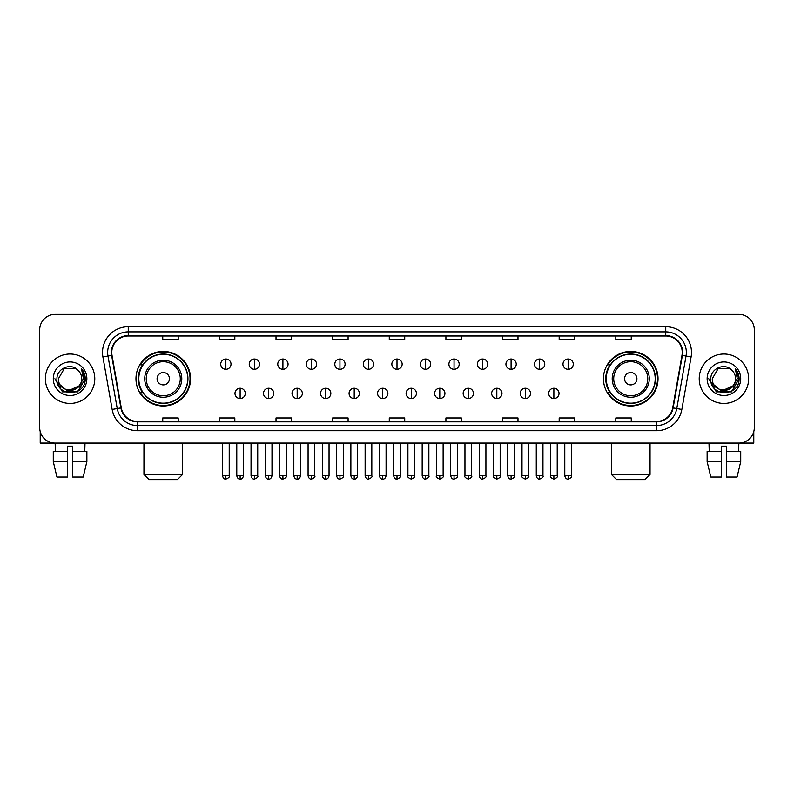 <?xml version="1.0" encoding="UTF-8"?>
<svg xmlns="http://www.w3.org/2000/svg" width="794" height="794" viewBox="0 0 794 794"><rect width="100%" height="100%" fill="white"/><g stroke="black" fill="none" stroke-linecap="round" stroke-linejoin="round"><path stroke-width="1.19" d="M603.45 378.728A27.284 27.284 0 0 0 630.734 406.012A27.284 27.284 0 0 0 658.028 378.728A27.284 27.284 0 0 0 630.734 351.434A27.284 27.284 0 0 0 603.45 378.728M135.972 378.728A27.284 27.284 0 0 0 163.266 406.012A27.284 27.284 0 0 0 190.55 378.728A27.284 27.284 0 0 0 163.266 351.434A27.284 27.284 0 0 0 135.972 378.728M142.523 392.623A24.971 24.971 0 0 1 142.523 364.823M609.99 392.623A24.971 24.971 0 0 1 609.99 364.823M39.7 329.818L39.7 427.629A15.443 15.443 0 0 0 55.143 443.082L738.857 443.082A15.443 15.443 0 0 0 754.3 427.629L754.3 329.818A15.443 15.443 0 0 0 738.857 314.364L55.143 314.364A15.443 15.443 0 0 0 39.7 329.818L39.7 427.629M45.367 378.728A24.713 24.713 0 0 0 70.08 403.431A24.713 24.713 0 0 0 94.784 378.728A24.713 24.713 0 0 0 70.08 354.015A24.713 24.713 0 0 0 45.367 378.728A24.713 24.713 0 0 0 70.08 403.431A24.713 24.713 0 0 0 94.784 378.728A24.713 24.713 0 0 0 70.08 354.015A24.713 24.713 0 0 0 45.367 378.728M699.216 378.728A24.713 24.713 0 0 0 723.92 403.431A24.713 24.713 0 0 0 748.633 378.728A24.713 24.713 0 0 0 723.92 354.015A24.713 24.713 0 0 0 699.216 378.728A24.713 24.713 0 0 0 723.92 403.431A24.713 24.713 0 0 0 748.633 378.728A24.713 24.713 0 0 0 723.92 354.015A24.713 24.713 0 0 0 699.216 378.728M111.775 352.467A16.476 16.476 0 0 1 128.251 335.991L665.749 335.991A16.476 16.476 0 0 1 681.977 355.325L672.716 407.838A16.476 16.476 0 0 1 656.489 421.455L137.511 421.455A16.476 16.476 0 0 1 121.284 407.838L112.023 355.325A16.476 16.476 0 0 1 111.775 352.467M111.368 352.467A16.882 16.882 0 0 0 111.626 355.394L120.886 407.908A16.882 16.882 0 0 0 137.511 421.862L656.489 421.862A16.882 16.882 0 0 0 673.114 407.908L682.374 355.394A16.882 16.882 0 0 0 665.749 335.584L128.251 335.584A16.882 16.882 0 0 0 111.368 352.467M102.902 356.933A25.745 25.745 0 0 1 128.251 326.721L665.749 326.721A25.745 25.745 0 0 1 691.098 356.933L681.838 409.446A25.745 25.745 0 0 1 656.489 430.725L137.511 430.725A25.745 25.745 0 0 1 112.162 409.446L102.902 356.933L107.974 356.04A20.594 20.594 0 0 1 128.251 331.872L665.749 331.872A20.594 20.594 0 0 1 686.026 356.04L676.766 408.553A20.594 20.594 0 0 1 656.489 425.574L137.511 425.574A20.594 20.594 0 0 1 117.234 408.553L107.974 356.04A20.594 20.594 0 0 1 107.656 352.467M738.857 314.364L55.143 314.364M55.372 451.32L55.143 443.082L738.857 443.082L738.628 451.32M754.3 427.629L754.3 329.818M673.114 407.908L676.766 408.553L686.026 356.04L691.098 356.933M389.278 335.991L389.278 339.475L404.722 339.475L404.722 335.991M332.646 335.991L332.646 339.475L348.09 339.475L348.09 335.991M276.014 335.991L276.014 339.475L291.458 339.475L291.458 335.991M219.382 335.991L219.382 339.475L234.826 339.475L234.826 335.991M162.75 335.991L162.75 339.475L178.193 339.475L178.193 335.991M445.91 335.991L445.91 339.475L461.354 339.475L461.354 335.991M502.542 335.991L502.542 339.475L517.986 339.475L517.986 335.991M559.174 335.991L559.174 339.475L574.618 339.475L574.618 335.991M615.807 335.991L615.807 339.475L631.25 339.475L631.25 335.991M404.722 421.455L404.722 417.972L389.278 417.972L389.278 421.455M348.09 421.455L348.09 417.972L332.646 417.972L332.646 421.455M291.458 421.455L291.458 417.972L276.014 417.972L276.014 421.455M234.826 421.455L234.826 417.972L219.382 417.972L219.382 421.455M178.193 421.455L178.193 417.972L162.75 417.972L162.75 421.455M461.354 421.455L461.354 417.972L445.91 417.972L445.91 421.455M517.986 421.455L517.986 417.972L502.542 417.972L502.542 421.455M574.618 421.455L574.618 417.972L559.174 417.972L559.174 421.455M631.25 421.455L631.25 417.972L615.807 417.972L615.807 421.455M78.993 386.202C72.82 394.549 57.833 389.209 58.438 378.728C57.724 393.735 82.427 393.735 81.713 378.728C82.427 393.735 57.724 393.735 58.438 378.728L64.254 368.644L75.896 368.644L77.703 369.935C70.557 362.451 56.811 368.615 56.94 378.728C55.63 396.682 84.75 397.159 85.226 379.592L85.246 378.728C85.206 374.907 83.936 371.552 81.445 368.664L83.449 378.728L78.993 386.202A11.632 11.632 0 0 0 81.713 378.728C82.427 393.735 57.724 393.735 58.438 378.728L64.254 368.644M81.713 378.728A11.632 11.632 0 0 0 77.703 369.935M79.737 385.576L67.599 391.085L57.297 382.5M53.287 378.728A16.783 16.783 0 0 0 70.08 395.511A16.783 16.783 0 0 0 86.864 378.728A16.783 16.783 0 0 0 70.08 361.935A16.783 16.783 0 0 0 53.287 378.728M81.445 368.664L85.246 379.165L84.541 374.123L85.246 379.165L84.541 374.123L85.246 379.165L81.554 368.793L85.246 379.165L81.554 368.793L85.246 378.728L77.663 391.869L62.488 391.869L54.905 378.728M81.554 368.793L85.246 379.175M40.216 431.589L40.216 443.082L99.935 443.082M53.277 451.32L53.277 461.612L56.94 477.055L53.277 461.612L53.277 451.32L67.5 451.32L67.5 446.168L72.651 446.168L72.651 451.32L86.874 451.32L86.874 461.612L83.211 477.055L86.874 461.612L72.651 461.612L72.651 451.32M85.008 443.082L84.779 451.32M67.5 451.32L67.5 477.055L56.94 477.055M53.277 461.612L67.5 461.612M83.211 477.055L72.651 477.055L72.651 461.612M177.419 479.636L149.103 479.636L143.952 474.484L182.57 474.484L177.419 479.636M169.44 378.728A6.173 6.173 0 0 0 163.266 372.545A6.173 6.173 0 0 0 157.083 378.728A6.173 6.173 0 0 0 163.266 384.901A6.173 6.173 0 0 0 169.44 378.728M181.796 378.728A18.53 18.53 0 0 0 163.266 360.188A18.53 18.53 0 0 0 144.726 378.728A18.53 18.53 0 0 0 163.266 397.258A18.53 18.53 0 0 0 181.796 378.728A18.53 18.53 0 0 1 163.266 397.258A18.53 18.53 0 0 1 144.726 378.728M187.721 378.728A24.455 24.455 0 0 0 163.266 354.273A24.455 24.455 0 0 0 138.811 378.728A24.455 24.455 0 0 0 163.266 403.173A24.455 24.455 0 0 0 187.721 378.728M190.034 378.728A26.768 26.768 0 0 1 140.379 392.623L142.86 392.623A24.683 24.683 0 0 0 179.593 397.228A24.683 24.683 0 0 0 179.593 360.218A24.683 24.683 0 0 0 142.86 364.823L140.379 364.823A26.768 26.768 0 0 1 190.034 378.728M644.897 479.636L616.581 479.636L611.43 474.484L650.048 474.484L644.897 479.636M636.917 378.728A6.173 6.173 0 0 0 630.734 372.545A6.173 6.173 0 0 0 624.56 378.728A6.173 6.173 0 0 0 630.734 384.901A6.173 6.173 0 0 0 636.917 378.728M649.274 378.728A18.53 18.53 0 0 0 630.734 360.188A18.53 18.53 0 0 0 612.204 378.728A18.53 18.53 0 0 0 630.734 397.258A18.53 18.53 0 0 0 649.274 378.728A18.53 18.53 0 0 1 630.734 397.258A18.53 18.53 0 0 1 612.204 378.728M655.189 378.728A24.455 24.455 0 0 0 630.734 354.273A24.455 24.455 0 0 0 606.279 378.728A24.455 24.455 0 0 0 630.734 403.173A24.455 24.455 0 0 0 655.189 378.728M657.511 378.728A26.768 26.768 0 0 1 607.857 392.623L610.338 392.623A24.683 24.683 0 0 0 647.07 397.228A24.683 24.683 0 0 0 647.07 360.218A24.683 24.683 0 0 0 610.338 364.823L607.857 364.823A26.768 26.768 0 0 1 657.511 378.728M225.863 359.007A5.151 5.151 0 0 0 220.722 364.148A5.151 5.151 0 0 0 225.863 369.299A5.151 5.151 0 0 0 231.014 364.148A5.151 5.151 0 0 0 225.863 359.007L225.863 369.299A5.151 5.151 0 0 0 231.014 364.148A5.151 5.151 0 0 0 225.863 359.007M254.388 359.007A5.151 5.151 0 0 0 249.237 364.148A5.151 5.151 0 0 0 254.388 369.299A5.151 5.151 0 0 0 259.539 364.148A5.151 5.151 0 0 0 254.388 359.007L254.388 369.299A5.151 5.151 0 0 0 259.539 364.148A5.151 5.151 0 0 0 254.388 359.007M282.912 359.007A5.151 5.151 0 0 0 277.761 364.148A5.151 5.151 0 0 0 282.912 369.299A5.151 5.151 0 0 0 288.063 364.148A5.151 5.151 0 0 0 282.912 359.007L282.912 369.299A5.151 5.151 0 0 0 288.063 364.148A5.151 5.151 0 0 0 282.912 359.007M311.437 359.007A5.151 5.151 0 0 0 306.286 364.148A5.151 5.151 0 0 0 311.437 369.299A5.151 5.151 0 0 0 316.578 364.148A5.151 5.151 0 0 0 311.437 359.007L311.437 369.299A5.151 5.151 0 0 0 316.578 364.148A5.151 5.151 0 0 0 311.437 359.007M339.951 359.007A5.151 5.151 0 0 0 334.81 364.148A5.151 5.151 0 0 0 339.951 369.299A5.151 5.151 0 0 0 345.102 364.148A5.151 5.151 0 0 0 339.951 359.007L339.951 369.299A5.151 5.151 0 0 0 345.102 364.148A5.151 5.151 0 0 0 339.951 359.007M368.476 359.007A5.151 5.151 0 0 0 363.324 364.148A5.151 5.151 0 0 0 368.476 369.299A5.151 5.151 0 0 0 373.627 364.148A5.151 5.151 0 0 0 368.476 359.007L368.476 369.299A5.151 5.151 0 0 0 373.627 364.148A5.151 5.151 0 0 0 368.476 359.007M397 359.007A5.151 5.151 0 0 0 391.849 364.148A5.151 5.151 0 0 0 397 369.299A5.151 5.151 0 0 0 402.151 364.148A5.151 5.151 0 0 0 397 359.007L397 369.299A5.151 5.151 0 0 0 402.151 364.148A5.151 5.151 0 0 0 397 359.007M425.524 359.007A5.151 5.151 0 0 0 420.373 364.148A5.151 5.151 0 0 0 425.524 369.299A5.151 5.151 0 0 0 430.676 364.148A5.151 5.151 0 0 0 425.524 359.007L425.524 369.299A5.151 5.151 0 0 0 430.676 364.148A5.151 5.151 0 0 0 425.524 359.007M454.049 359.007A5.151 5.151 0 0 0 448.898 364.148A5.151 5.151 0 0 0 454.049 369.299A5.151 5.151 0 0 0 459.19 364.148A5.151 5.151 0 0 0 454.049 359.007L454.049 369.299A5.151 5.151 0 0 0 459.19 364.148A5.151 5.151 0 0 0 454.049 359.007M482.563 359.007A5.151 5.151 0 0 0 477.422 364.148A5.151 5.151 0 0 0 482.563 369.299A5.151 5.151 0 0 0 487.714 364.148A5.151 5.151 0 0 0 482.563 359.007L482.563 369.299A5.151 5.151 0 0 0 487.714 364.148A5.151 5.151 0 0 0 482.563 359.007M511.088 359.007A5.151 5.151 0 0 0 505.937 364.148A5.151 5.151 0 0 0 511.088 369.299A5.151 5.151 0 0 0 516.239 364.148A5.151 5.151 0 0 0 511.088 359.007L511.088 369.299A5.151 5.151 0 0 0 516.239 364.148A5.151 5.151 0 0 0 511.088 359.007M539.612 359.007A5.151 5.151 0 0 0 534.461 364.148A5.151 5.151 0 0 0 539.612 369.299A5.151 5.151 0 0 0 544.763 364.148A5.151 5.151 0 0 0 539.612 359.007L539.612 369.299A5.151 5.151 0 0 0 544.763 364.148A5.151 5.151 0 0 0 539.612 359.007M568.137 359.007A5.151 5.151 0 0 0 562.986 364.148A5.151 5.151 0 0 0 568.137 369.299A5.151 5.151 0 0 0 573.278 364.148A5.151 5.151 0 0 0 568.137 359.007L568.137 369.299A5.151 5.151 0 0 0 573.278 364.148A5.151 5.151 0 0 0 568.137 359.007M240.125 388.246A5.151 5.151 0 0 0 234.984 393.397A5.151 5.151 0 0 0 240.125 398.548A5.151 5.151 0 0 0 245.277 393.397A5.151 5.151 0 0 0 240.125 388.246L240.125 398.548A5.151 5.151 0 0 0 245.277 393.397A5.151 5.151 0 0 0 240.125 388.246M268.65 388.246A5.151 5.151 0 0 0 263.499 393.397A5.151 5.151 0 0 0 268.65 398.548A5.151 5.151 0 0 0 273.801 393.397A5.151 5.151 0 0 0 268.65 388.246L268.65 398.548A5.151 5.151 0 0 0 273.801 393.397A5.151 5.151 0 0 0 268.65 388.246M297.174 388.246A5.151 5.151 0 0 0 292.023 393.397A5.151 5.151 0 0 0 297.174 398.548A5.151 5.151 0 0 0 302.325 393.397A5.151 5.151 0 0 0 297.174 388.246L297.174 398.548A5.151 5.151 0 0 0 302.325 393.397A5.151 5.151 0 0 0 297.174 388.246M325.699 388.246A5.151 5.151 0 0 0 320.548 393.397A5.151 5.151 0 0 0 325.699 398.548A5.151 5.151 0 0 0 330.84 393.397A5.151 5.151 0 0 0 325.699 388.246L325.699 398.548A5.151 5.151 0 0 0 330.84 393.397A5.151 5.151 0 0 0 325.699 388.246M354.213 388.246A5.151 5.151 0 0 0 349.072 393.397A5.151 5.151 0 0 0 354.213 398.548A5.151 5.151 0 0 0 359.364 393.397A5.151 5.151 0 0 0 354.213 388.246L354.213 398.548A5.151 5.151 0 0 0 359.364 393.397A5.151 5.151 0 0 0 354.213 388.246M382.738 388.246A5.151 5.151 0 0 0 377.587 393.397A5.151 5.151 0 0 0 382.738 398.548A5.151 5.151 0 0 0 387.889 393.397A5.151 5.151 0 0 0 382.738 388.246L382.738 398.548A5.151 5.151 0 0 0 387.889 393.397A5.151 5.151 0 0 0 382.738 388.246M411.262 388.246A5.151 5.151 0 0 0 406.111 393.397A5.151 5.151 0 0 0 411.262 398.548A5.151 5.151 0 0 0 416.413 393.397A5.151 5.151 0 0 0 411.262 388.246L411.262 398.548A5.151 5.151 0 0 0 416.413 393.397A5.151 5.151 0 0 0 411.262 388.246M439.787 388.246A5.151 5.151 0 0 0 434.636 393.397A5.151 5.151 0 0 0 439.787 398.548A5.151 5.151 0 0 0 444.928 393.397A5.151 5.151 0 0 0 439.787 388.246L439.787 398.548A5.151 5.151 0 0 0 444.928 393.397A5.151 5.151 0 0 0 439.787 388.246M468.301 388.246A5.151 5.151 0 0 0 463.16 393.397A5.151 5.151 0 0 0 468.301 398.548A5.151 5.151 0 0 0 473.452 393.397A5.151 5.151 0 0 0 468.301 388.246L468.301 398.548A5.151 5.151 0 0 0 473.452 393.397A5.151 5.151 0 0 0 468.301 388.246M496.826 388.246A5.151 5.151 0 0 0 491.675 393.397A5.151 5.151 0 0 0 496.826 398.548A5.151 5.151 0 0 0 501.977 393.397A5.151 5.151 0 0 0 496.826 388.246L496.826 398.548A5.151 5.151 0 0 0 501.977 393.397A5.151 5.151 0 0 0 496.826 388.246M525.35 388.246A5.151 5.151 0 0 0 520.199 393.397A5.151 5.151 0 0 0 525.35 398.548A5.151 5.151 0 0 0 530.501 393.397A5.151 5.151 0 0 0 525.35 388.246L525.35 398.548A5.151 5.151 0 0 0 530.501 393.397A5.151 5.151 0 0 0 525.35 388.246M553.875 388.246A5.151 5.151 0 0 0 548.723 393.397A5.151 5.151 0 0 0 553.875 398.548A5.151 5.151 0 0 0 559.016 393.397A5.151 5.151 0 0 0 553.875 388.246L553.875 398.548A5.151 5.151 0 0 0 559.016 393.397A5.151 5.151 0 0 0 553.875 388.246M753.784 431.589L753.784 443.082L694.065 443.082M707.126 451.32L707.126 461.612L710.789 477.055L707.126 461.612L707.126 451.32L721.349 451.32L721.349 446.168L726.5 446.168L726.5 451.32L740.723 451.32L740.723 461.612L737.06 477.055L740.723 461.612L726.5 461.612L726.5 451.32M721.349 451.32L721.349 477.055L710.789 477.055M707.126 461.612L721.349 461.612M737.06 477.055L726.5 477.055L726.5 461.612M708.992 443.082L709.221 451.32M735.562 378.728C736.276 393.735 711.573 393.735 712.287 378.728L718.104 368.644L729.746 368.644L731.542 369.935C724.406 362.451 710.66 368.615 710.789 378.728C709.479 396.682 738.599 397.159 739.075 379.592L739.095 378.728C739.055 374.907 737.785 371.552 735.294 368.664L737.298 378.728L732.842 386.202A11.632 11.632 0 0 0 735.562 378.728C736.276 393.735 711.573 393.735 712.287 378.728C711.573 393.735 736.276 393.735 735.562 378.728A11.632 11.632 0 0 0 731.542 369.935M732.842 386.202C726.669 394.549 711.682 389.209 712.287 378.728M733.587 385.576L721.448 391.085L711.146 382.5M707.136 378.728A16.783 16.783 0 0 0 723.92 395.511A16.783 16.783 0 0 0 740.713 378.728A16.783 16.783 0 0 0 723.92 361.935A16.783 16.783 0 0 0 707.136 378.728M735.294 368.664L739.095 379.165L738.39 374.123L739.095 379.165L738.39 374.123L739.095 379.165L735.403 368.793L739.095 379.165L735.403 368.793L739.095 378.728L731.512 391.869L716.337 391.869L708.754 378.728M735.403 368.793L739.095 379.175M665.749 326.721L665.749 335.584M107.974 356.04L111.626 355.394M137.511 430.725L137.511 421.862M656.489 421.862L656.489 430.725M112.162 409.446L120.886 407.908M682.374 355.394L686.026 356.04M128.251 326.721L128.251 335.584M676.766 408.553L681.838 409.446M180.288 378.728A17.031 17.031 0 0 0 163.266 361.697A17.031 17.031 0 0 0 146.235 378.728A17.031 17.031 0 0 0 163.266 395.749A17.031 17.031 0 0 0 180.288 378.728M647.765 378.728A17.031 17.031 0 0 0 630.734 361.697A17.031 17.031 0 0 0 613.712 378.728A17.031 17.031 0 0 0 630.734 395.749A17.031 17.031 0 0 0 647.765 378.728M225.863 475.775L222.518 475.775C223.104 478.157 224.216 479.268 225.863 479.119L225.863 475.775L229.218 475.775L229.218 443.082M254.388 475.775L251.043 475.775C251.629 478.157 252.74 479.268 254.388 479.119L254.388 475.775L257.732 475.775L257.732 443.082M282.912 475.775L279.567 475.775C280.153 478.157 281.265 479.268 282.912 479.119L282.912 475.775L286.257 475.775L286.257 443.082M311.437 475.775L308.082 475.775C308.668 478.157 309.789 479.268 311.437 479.119L311.437 475.775L314.781 475.775L314.781 443.082M339.951 475.775L336.606 475.775C337.192 478.157 338.313 479.268 339.951 479.119L339.951 475.775L343.306 475.775L343.306 443.082M368.476 475.775L365.131 475.775C365.716 478.157 366.828 479.268 368.476 479.119L368.476 475.775L371.82 475.775L371.82 443.082M397 475.775L393.655 475.775C394.241 478.157 395.352 479.268 397 479.119L397 475.775L400.345 475.775L400.345 443.082M425.524 475.775L422.18 475.775C422.755 478.157 423.877 479.268 425.524 479.119L425.524 475.775L428.869 475.775L428.869 443.082M454.049 475.775L450.694 475.775C451.28 478.157 452.401 479.268 454.049 479.119L454.049 475.775L457.394 475.775L457.394 443.082M482.563 475.775L479.219 475.775C479.804 478.157 480.916 479.268 482.563 479.119L482.563 475.775L485.918 475.775L485.918 443.082M511.088 475.775L507.743 475.775C508.329 478.157 509.44 479.268 511.088 479.119L511.088 475.775L514.433 475.775L514.433 443.082M539.612 475.775L536.268 475.775C536.853 478.157 537.965 479.268 539.612 479.119L539.612 475.775L542.957 475.775L542.957 443.082M568.137 475.775L564.782 475.775C565.368 478.157 566.489 479.268 568.137 479.119L568.137 475.775L571.481 475.775L571.481 443.082M240.125 475.775L236.781 475.775C237.366 478.157 238.478 479.268 240.125 479.119L240.125 475.775L243.47 475.775L243.47 443.082M268.65 475.775L265.305 475.775C265.891 478.157 267.002 479.268 268.65 479.119L268.65 475.775L271.995 475.775L271.995 443.082M297.174 475.775L293.83 475.775C294.405 478.157 295.527 479.268 297.174 479.119L297.174 475.775L300.519 475.775L300.519 443.082M325.699 475.775L322.344 475.775C322.93 478.157 324.051 479.268 325.699 479.119L325.699 475.775L329.044 475.775L329.044 443.082M354.213 475.775L350.869 475.775C351.454 478.157 352.566 479.268 354.213 479.119L354.213 475.775L357.568 475.775L357.568 443.082M382.738 475.775L379.393 475.775C379.979 478.157 381.09 479.268 382.738 479.119L382.738 475.775L386.083 475.775L386.083 443.082M411.262 475.775L407.918 475.775C407.233 476.837 408.354 477.958 411.262 479.119L411.262 475.775L414.607 475.775L414.607 443.082M439.787 475.775L436.432 475.775C435.757 476.837 436.869 477.958 439.787 479.119L439.787 475.775L443.131 475.775L443.131 443.082M468.301 475.775L464.956 475.775C464.282 476.837 465.393 477.958 468.301 479.119L468.301 475.775L471.656 475.775L471.656 443.082M496.826 475.775L493.481 475.775C492.806 476.837 493.918 477.958 496.826 479.119L496.826 475.775L500.17 475.775L500.17 443.082M525.35 475.775L522.005 475.775C521.321 476.837 522.442 477.958 525.35 479.119L525.35 475.775L528.695 475.775L528.695 443.082M553.875 475.775L550.53 475.775C549.845 476.837 550.967 477.958 553.875 479.119L553.875 475.775L557.219 475.775L557.219 443.082M182.57 443.082L182.57 474.484M143.952 443.082L143.952 474.484M650.048 443.082L650.048 474.484M611.43 443.082L611.43 474.484M222.518 475.775L222.518 443.082M229.218 475.775C229.893 476.837 228.781 477.958 225.863 479.119M251.043 475.775L251.043 443.082M257.732 475.775C258.417 476.837 257.296 477.958 254.388 479.119M279.567 475.775L279.567 443.082M286.257 475.775C286.932 476.837 285.82 477.958 282.912 479.119M308.082 475.775L308.082 443.082M314.781 475.775C315.456 476.837 314.345 477.958 311.437 479.119M336.606 475.775L336.606 443.082M343.306 475.775C343.981 476.837 342.869 477.958 339.951 479.119M365.131 475.775L365.131 443.082M371.82 475.775C372.505 476.837 371.384 477.958 368.476 479.119M393.655 475.775L393.655 443.082M400.345 475.775C401.03 476.837 399.908 477.958 397 479.119M422.18 475.775L422.18 443.082M428.869 475.775C429.544 476.837 428.432 477.958 425.524 479.119M450.694 475.775L450.694 443.082M457.394 475.775C458.069 476.837 456.957 477.958 454.049 479.119M479.219 475.775L479.219 443.082M485.918 475.775C486.593 476.837 485.481 477.958 482.563 479.119M507.743 475.775L507.743 443.082M514.433 475.775C515.117 476.837 513.996 477.958 511.088 479.119M536.268 475.775L536.268 443.082M542.957 475.775C543.632 476.837 542.52 477.958 539.612 479.119M564.782 475.775L564.782 443.082M571.481 475.775C572.156 476.837 571.045 477.958 568.137 479.119M236.781 475.775L236.781 443.082M243.47 475.775C242.895 478.157 241.773 479.268 240.125 479.119M265.305 475.775L265.305 443.082M271.995 475.775C271.409 478.157 270.297 479.268 268.65 479.119M293.83 475.775L293.83 443.082M300.519 475.775C299.933 478.157 298.822 479.268 297.174 479.119M322.344 475.775L322.344 443.082M329.044 475.775C328.458 478.157 327.336 479.268 325.699 479.119M350.869 475.775L350.869 443.082M357.568 475.775C356.982 478.157 355.861 479.268 354.213 479.119M379.393 475.775L379.393 443.082M386.083 475.775C385.497 478.157 384.385 479.268 382.738 479.119M407.918 475.775L407.918 443.082M414.607 475.775C415.282 476.837 414.17 477.958 411.262 479.119M436.432 475.775L436.432 443.082M443.131 475.775C443.806 476.837 442.695 477.958 439.787 479.119M464.956 475.775L464.956 443.082M471.656 475.775C472.331 476.837 471.219 477.958 468.301 479.119M493.481 475.775L493.481 443.082M500.17 475.775C500.855 476.837 499.734 477.958 496.826 479.119M522.005 475.775L522.005 443.082M528.695 475.775C529.38 476.837 528.258 477.958 525.35 479.119M550.53 475.775L550.53 443.082M557.219 475.775C557.894 476.837 556.783 477.958 553.875 479.119"/></g></svg>
